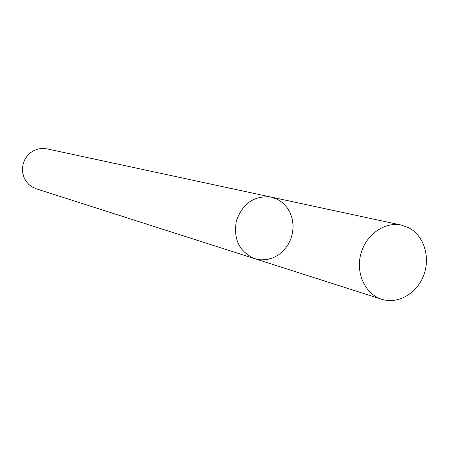 <?xml version="1.0" encoding="UTF-8"?>
<svg xmlns="http://www.w3.org/2000/svg" width="449" height="449" viewBox="0 0 449 449"><rect width="100%" height="100%" fill="white"/><g stroke="black" fill="none" stroke-linecap="round" stroke-linejoin="round"><path stroke-width="0.67" d="M277.521 199.362L271.145 197.089C254.409 195.326 242.819 203.229 236.376 220.796C233.216 239.238 239.328 251.861 254.723 258.669L260.779 259.836L266.987 259.55L273.054 257.833L278.7 254.763L283.684 250.491L287.775 245.21L290.789 239.16L292.602 232.616L293.124 225.875L292.333 219.23L290.262 212.994L286.995 207.438L282.685 202.825L277.521 199.362M254.723 258.669C239.328 251.861 233.216 239.238 236.376 220.796C242.819 203.229 254.409 195.326 271.145 197.089L46.825 148.838L42.526 148.411L38.216 148.956L34.096 150.443L30.364 152.812L27.204 155.949L24.757 159.715L23.146 163.919L22.45 168.364L22.697 172.843L23.876 177.142L25.93 181.054L28.758 184.393L32.227 187.008L36.173 188.782L381.689 299.27C397.876 304.534 416.925 293.551 423.688 275.389C430.636 257.305 423.974 235.641 408.826 227.789L401.473 225.117C384.726 221.357 365.879 234.58 360.816 253.988C355.541 273.34 365.295 294.196 381.689 299.27M271.145 197.089L401.473 225.117"/></g></svg>
